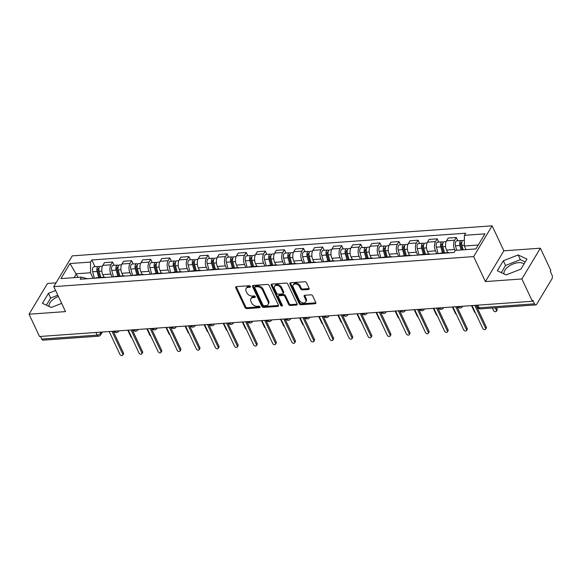 <?xml version="1.0" encoding="UTF-8"?>
<svg xmlns="http://www.w3.org/2000/svg" width="581" height="581" viewBox="0 0 581 581"><rect width="100%" height="100%" fill="white"/><g stroke="black" fill="none" stroke-linecap="round" stroke-linejoin="round"><path stroke-width="0.87" d="M250.433 286.418A0.988 0.675 -149 0 0 249.227 285.714L236.467 286.622A1.409 0.966 -149 0 0 235.77 286.999A1.409 0.966 -149 0 0 235.777 287.813L245.095 307.603A1.409 0.966 -149 0 0 246.816 308.613L259.576 307.705A0.988 0.675 -149 0 0 258.857 306.165L257.201 306.281A4.517 3.094 -149 0 1 251.704 303.035L250.927 301.386A4.517 3.094 -149 0 1 250.898 298.787A4.517 3.094 -149 0 1 253.113 297.595L254.768 297.479A0.988 0.675 -149 0 0 254.042 295.94L252.394 296.056A4.517 3.094 -149 0 1 246.889 292.809L246.112 291.161A4.517 3.094 -149 0 1 246.09 288.561A4.517 3.094 -149 0 1 248.305 287.37L249.953 287.246A0.988 0.675 -149 0 0 250.433 286.418L249.953 287.246M49.16 306.485A11.213 5.701 154.8 0 1 58.398 296.448M504.039 273.941A11.213 5.701 154.8 0 1 508.041 266.861A11.213 5.701 154.8 0 1 518.564 262.648A11.213 5.701 154.8 0 1 523.968 264.086M308.417 289.491A1.409 0.966 -149 0 0 309.114 289.12A1.409 0.966 -149 0 0 309.107 288.307L306.492 282.751A1.409 0.966 -149 0 0 304.771 281.734L290.594 282.751A1.409 0.966 -149 0 0 289.904 283.121A1.409 0.966 -149 0 0 289.912 283.935L299.222 303.732A1.409 0.966 -149 0 0 300.943 304.742L315.12 303.732A1.409 0.966 -149 0 0 315.81 303.355A1.409 0.966 -149 0 0 315.803 302.541L312.651 295.838A1.409 0.966 -149 0 0 310.929 294.821L304.858 295.257A1.409 0.966 -149 0 0 304.168 295.627A1.409 0.966 -149 0 0 304.175 296.441L305.744 299.767A3.776 2.585 -149 0 1 305.766 301.946A3.776 2.585 -149 0 1 302.556 302.795A3.776 2.585 -149 0 1 299.317 300.232L293.18 287.196A3.776 2.585 -149 0 1 293.158 285.024A3.776 2.585 -149 0 1 296.368 284.167A3.776 2.585 -149 0 1 299.614 286.738L300.631 288.91A1.409 0.966 -149 0 0 302.352 289.926L308.417 289.491L308.961 288.59A1.409 0.966 -149 0 0 309.186 288.554M473.646 256.591L485.396 281.574L521.876 278.96L532.37 301.256L39.537 336.508L29.05 314.219L65.53 311.605L53.772 286.629L473.646 256.591L492.129 225.827L72.262 255.865L53.772 286.629M269.119 285.424A1.409 0.966 -149 0 0 267.405 284.414L253.229 285.424A1.409 0.966 -149 0 0 252.532 285.794A1.409 0.966 -149 0 0 252.539 286.607L261.857 306.405A1.409 0.966 -149 0 0 263.571 307.414L277.754 306.405A1.409 0.966 -149 0 0 278.444 306.027A1.409 0.966 -149 0 0 278.437 305.214L269.119 285.424M271.908 284.087L286.084 283.07A1.409 0.966 -149 0 1 287.806 284.087L297.123 303.878A1.409 0.966 -149 0 1 297.131 304.691A1.409 0.966 -149 0 1 296.433 305.069L290.369 305.497A1.409 0.966 -149 0 1 288.648 304.488L284.872 296.463A1.409 0.966 -149 0 0 283.15 295.446L279.127 295.736A1.409 0.966 -149 0 0 278.437 296.107A1.409 0.966 -149 0 0 278.444 296.92L282.373 305.279A0.988 0.675 -149 0 1 280.696 305.395L271.225 285.271A1.409 0.966 -149 0 1 271.218 284.458A1.409 0.966 -149 0 1 271.908 284.087M521.876 278.96L540.366 248.203L550.853 270.499L550.316 271.392L551.95 274.864A2.876 1.496 85.9 0 1 551.928 278.902L536.67 304.277A2.876 1.496 85.9 0 1 535.827 304.909L480.371 308.874A2.876 1.496 -94.1 0 1 479.085 307.799L534.542 303.834A2.876 1.496 85.9 0 0 535.827 304.909M56.045 282.853L47.54 283.455L29.05 314.219M540.366 248.203L503.887 250.81L492.129 225.827M532.37 301.256L532.908 300.355L534.542 303.834M95.923 332.477L97.165 335.121A2.876 1.496 -94.1 0 0 98.45 336.196L42.994 340.161A2.876 1.496 -94.1 0 1 41.716 339.086L97.165 335.121A2.876 1.46 -25.2 0 0 100.695 333.153L101.326 332.092M40.467 336.443L41.716 339.086M103.512 277.573A6.616 3.442 -94.1 0 1 104.565 277.166L96.482 277.747A6.616 3.442 85.9 0 0 95.437 278.154M112.206 276.955L110.855 274.079A6.616 3.442 -94.1 0 1 110.913 264.805L102.83 265.379A6.616 3.442 85.9 0 0 102.779 274.66L103.977 277.21M102.83 265.379L104.478 262.641L112.554 262.067L114.094 265.335M104.565 277.166A6.616 3.442 -94.1 0 1 105.662 277.42M110.913 264.805L112.554 262.067M122.613 276.207A6.616 3.442 -94.1 0 1 123.659 275.801L115.583 276.382A6.616 3.442 85.9 0 0 114.53 276.788M133.187 263.963L131.647 260.702L123.571 261.276L121.93 264.014A6.616 3.442 85.9 0 0 121.872 273.295L123.078 275.844M123.659 275.801A6.616 3.442 -94.1 0 1 124.755 276.055M131.306 275.59L129.955 272.714A6.616 3.442 -94.1 0 1 130.006 263.433L131.647 260.702M141.706 274.842A6.616 3.442 -94.1 0 1 142.759 274.435L134.676 275.016A6.616 3.442 85.9 0 0 133.63 275.423M152.28 262.597L150.748 259.337L142.665 259.91L141.023 262.648A6.616 3.442 85.9 0 0 140.972 271.923L142.171 274.479M142.759 274.435A6.616 3.442 -94.1 0 1 143.848 274.69M150.399 274.217L149.048 271.349A6.616 3.442 -94.1 0 1 149.099 262.067L150.748 259.337M160.799 273.477A6.616 3.442 -94.1 0 1 161.852 273.07L153.769 273.651A6.616 3.442 85.9 0 0 152.723 274.058M171.38 261.232L169.841 257.971L161.765 258.545L160.116 261.283A6.616 3.442 85.9 0 0 160.065 270.557L161.264 273.114M161.852 273.07A6.616 3.442 -94.1 0 1 162.949 273.324M169.499 272.852L168.141 269.983A6.616 3.442 -94.1 0 1 168.199 260.702L169.841 257.971M179.899 272.111A6.616 3.442 -94.1 0 1 180.945 271.705L172.869 272.286A6.616 3.442 85.9 0 0 171.816 272.692M190.474 259.867L188.941 256.599L180.858 257.18L179.217 259.918A6.616 3.442 85.9 0 0 179.159 269.192L180.364 271.748M180.945 271.705A6.616 3.442 -94.1 0 1 182.042 271.959M188.593 271.487L187.242 268.618A6.616 3.442 -94.1 0 1 187.293 259.337L188.941 256.599M198.992 270.746A6.616 3.442 -94.1 0 1 200.046 270.339L191.962 270.913A6.616 3.442 85.9 0 0 190.917 271.32M209.574 258.501L208.034 255.233L199.958 255.814L198.31 258.552A6.616 3.442 85.9 0 0 198.259 267.826L199.457 270.383M200.046 270.339A6.616 3.442 -94.1 0 1 201.142 270.593M207.686 270.121L206.335 267.253A6.616 3.442 -94.1 0 1 206.393 257.971L208.034 255.233M218.093 269.381A6.616 3.442 -94.1 0 1 219.139 268.974L211.063 269.548A6.616 3.442 85.9 0 0 210.01 269.954M228.667 257.136L227.135 253.868L219.052 254.449L217.41 257.18A6.616 3.442 85.9 0 0 217.352 266.461L218.558 269.018M219.139 268.974A6.616 3.442 -94.1 0 1 220.235 269.228M226.786 268.756L225.435 265.88A6.616 3.442 -94.1 0 1 225.486 256.606L227.135 253.868M237.186 268.015A6.616 3.442 -94.1 0 1 238.239 267.609L230.156 268.182A6.616 3.442 85.9 0 0 229.11 268.589M247.767 255.771L246.228 252.503L238.145 253.084L236.503 255.814A6.616 3.442 85.9 0 0 236.452 265.096L237.651 267.645M238.239 267.609A6.616 3.442 -94.1 0 1 239.336 267.856M245.879 267.391L244.528 264.515A6.616 3.442 -94.1 0 1 244.586 255.241L246.228 252.503M256.286 266.65A6.616 3.442 -94.1 0 1 257.332 266.243L249.256 266.817A6.616 3.442 85.9 0 0 248.203 267.224M266.861 254.405L265.321 251.137L257.245 251.718L255.604 254.449A6.616 3.442 85.9 0 0 255.546 263.73L256.744 266.28M257.332 266.243A6.616 3.442 -94.1 0 1 258.429 266.49M264.98 266.025L263.621 263.149A6.616 3.442 -94.1 0 1 263.68 253.875L265.321 251.137M275.379 265.277A6.616 3.442 -94.1 0 1 276.425 264.871L268.349 265.452A6.616 3.442 85.9 0 0 267.304 265.858M285.954 253.04L284.421 249.772L276.338 250.353L274.697 253.084A6.616 3.442 85.9 0 0 274.639 262.365L275.844 264.914M276.425 264.871A6.616 3.442 -94.1 0 1 277.522 265.125M284.073 264.66L282.722 261.784A6.616 3.442 -94.1 0 1 282.773 252.51L284.421 249.772M294.473 263.912A6.616 3.442 -94.1 0 1 295.526 263.505L287.442 264.086A6.616 3.442 85.9 0 0 286.397 264.493M305.054 251.675L303.514 248.407L295.438 248.98L293.79 251.718A6.616 3.442 85.9 0 0 293.739 261L294.937 263.549M295.526 263.505A6.616 3.442 -94.1 0 1 296.622 263.759M303.166 263.295L301.815 260.419A6.616 3.442 -94.1 0 1 301.873 251.137L303.514 248.407M313.573 262.547A6.616 3.442 -94.1 0 1 314.619 262.14L306.543 262.721A6.616 3.442 85.9 0 0 305.49 263.128M324.147 250.302L322.615 247.041L314.532 247.615L312.89 250.353A6.616 3.442 85.9 0 0 312.832 259.634L314.038 262.184M314.619 262.14A6.616 3.442 -94.1 0 1 315.715 262.394M322.266 261.929L320.915 259.053A6.616 3.442 -94.1 0 1 320.966 249.772L322.615 247.041M332.666 261.181A6.616 3.442 -94.1 0 1 333.719 260.775L325.636 261.356A6.616 3.442 85.9 0 0 324.59 261.762M343.248 248.937L341.708 245.676L333.632 246.25L331.983 248.988A6.616 3.442 85.9 0 0 331.933 258.262L333.131 260.818M333.719 260.775A6.616 3.442 -94.1 0 1 334.816 261.029M341.359 260.557L340.008 257.688A6.616 3.442 -94.1 0 1 340.067 248.407L341.708 245.676M351.766 259.816A6.616 3.442 -94.1 0 1 352.812 259.409L344.736 259.99A6.616 3.442 85.9 0 0 343.683 260.397M362.341 247.571L360.801 244.31L352.725 244.884L351.084 247.622A6.616 3.442 85.9 0 0 351.026 256.896L352.231 259.453M352.812 259.409A6.616 3.442 -94.1 0 1 353.909 259.663M360.46 259.191L359.109 256.323A6.616 3.442 -94.1 0 1 359.16 247.041L360.801 244.31M370.86 258.451A6.616 3.442 -94.1 0 1 371.905 258.044L363.829 258.625A6.616 3.442 85.9 0 0 362.784 259.024M381.434 246.206L379.901 242.938L371.818 243.519L370.177 246.257A6.616 3.442 85.9 0 0 370.126 255.531L371.324 258.087M371.905 258.044A6.616 3.442 -94.1 0 1 373.002 258.298M379.553 257.826L378.202 254.957A6.616 3.442 -94.1 0 1 378.253 245.676L379.901 242.938M389.953 257.085A6.616 3.442 -94.1 0 1 391.006 256.679L382.923 257.252A6.616 3.442 85.9 0 0 381.877 257.659M400.534 244.841L398.994 241.573L390.919 242.154L389.27 244.891A6.616 3.442 85.9 0 0 389.219 254.166L390.417 256.722M391.006 256.679A6.616 3.442 -94.1 0 1 392.102 256.933M398.653 256.461L397.295 253.592A6.616 3.442 -94.1 0 1 397.353 244.31L398.994 241.573M409.053 255.72A6.616 3.442 -94.1 0 1 410.099 255.313L402.023 255.887A6.616 3.442 85.9 0 0 400.97 256.294M419.627 243.475L418.095 240.207L410.012 240.788L408.37 243.519A6.616 3.442 85.9 0 0 408.312 252.8L409.518 255.357M410.099 255.313A6.616 3.442 -94.1 0 1 411.195 255.567M417.746 255.095L416.395 252.219A6.616 3.442 -94.1 0 1 416.446 242.945L418.095 240.207M428.146 254.355A6.616 3.442 -94.1 0 1 429.199 253.948L421.116 254.522A6.616 3.442 85.9 0 0 420.07 254.928M438.728 242.11L437.188 238.842L429.112 239.423L427.463 242.154A6.616 3.442 85.9 0 0 427.413 251.435L428.611 253.984M429.199 253.948A6.616 3.442 -94.1 0 1 430.296 254.195M436.839 253.73L435.489 250.854A6.616 3.442 -94.1 0 1 435.547 241.58L437.188 238.842M447.247 252.982A6.616 3.442 -94.1 0 1 448.292 252.582L440.216 253.156A6.616 3.442 85.9 0 0 439.163 253.563M457.821 240.745L456.288 237.476L448.205 238.057L446.564 240.788A6.616 3.442 85.9 0 0 446.506 250.07L447.711 252.619M448.292 252.582A6.616 3.442 -94.1 0 1 449.389 252.829M455.155 250.701L454.589 249.489A6.616 3.442 -94.1 0 1 454.64 240.214L456.288 237.476M478.257 245.015L464.335 246.017L464.401 235.327L484.968 233.852L475.912 248.915L455.344 250.389L454.081 252.495L80.236 279.243L81.5 277.13L87.346 278.735M93.113 278.321L90.498 272.758L76.416 273.767L74.07 277.667M78.115 277.377L69.996 263.542L90.556 262.067L90.498 272.758M81.5 277.13L60.94 278.604L69.996 263.542M464.401 235.327L465.664 233.213L91.827 259.961L90.556 262.067M55.602 290.515L48.455 293.332L42.449 303.318L51.259 307.472L61.651 303.376M485.396 281.574L503.887 250.81M526.96 259.097L518.15 254.95L503.335 260.789L497.329 270.782L506.138 274.929L520.954 269.09L526.96 259.097M464.335 246.017L466.035 249.627M94.993 266.701L91.827 259.961M57.817 295.221L50.67 298.031L46.378 305.17M50.67 298.031L48.455 293.332M525.246 261.951L520.365 259.649L505.55 265.495L501.258 272.634M520.365 259.649L518.15 254.95M505.55 265.495L503.335 260.789M250.404 286.36L248.842 286.469A4.517 3.094 -149 0 0 246.627 287.66L246.09 288.561M250.898 298.787L251.442 297.893A4.517 3.094 -149 0 1 253.657 296.695L255.212 296.586M236.235 286.665A1.409 0.966 -149 0 0 236.322 286.912L245.632 306.703A1.409 0.966 -149 0 0 247.353 307.719L260.027 306.812M252.996 285.467A1.409 0.966 -149 0 0 253.084 285.714L262.394 305.504A1.409 0.966 -149 0 0 264.115 306.521L278.292 305.504A1.409 0.966 -149 0 0 278.524 305.468M255.27 286.869A0.988 0.675 -149 0 0 254.79 287.697L262.968 305.076A0.988 0.675 -149 0 0 264.173 305.78L265.916 305.657A4.517 3.094 -149 0 0 268.131 304.466A4.517 3.094 -149 0 0 268.102 301.866L262.518 289.992A4.517 3.094 -149 0 0 257.013 286.745L255.27 286.869L255.807 285.975A0.988 0.675 -149 0 0 255.328 286.237L254.79 287.13M268.131 304.466L268.669 303.572A4.517 3.094 -149 0 0 268.64 300.965L268.102 301.866M255.807 285.975L257.55 285.845A4.517 3.094 -149 0 1 263.055 289.091L268.64 300.965M278.437 296.107L278.974 295.206A1.409 0.966 -149 0 1 279.664 294.836L283.695 294.545A1.409 0.966 -149 0 1 285.409 295.562L289.185 303.587A1.409 0.966 -149 0 0 290.907 304.604L296.978 304.168A1.409 0.966 -149 0 0 297.203 304.132M271.676 284.131A1.409 0.966 -149 0 0 271.763 284.378L281.233 304.502A0.988 0.675 -149 0 0 282.344 305.214M280.95 288.132A3.776 2.585 -149 0 0 277.711 285.561A3.776 2.585 -149 0 0 274.501 286.418A3.776 2.585 -149 0 0 274.522 288.59L276.687 293.18A1.409 0.966 -149 0 0 278.401 294.197L282.431 293.906A1.409 0.966 -149 0 0 283.121 293.536A1.409 0.966 -149 0 0 283.114 292.722L280.95 288.132L281.495 287.232A3.776 2.585 -149 0 0 278.248 284.661A3.776 2.585 -149 0 0 275.045 285.518L274.501 286.418M283.121 293.536L283.659 292.635A1.409 0.966 -149 0 0 283.651 291.822L283.114 292.722M281.495 287.232L283.651 291.822M293.158 285.024L293.703 284.124A3.776 2.585 -149 0 1 296.906 283.274A3.776 2.585 -149 0 1 300.152 285.845L301.169 288.016A1.409 0.966 -149 0 0 302.89 289.026L308.961 288.59M305.766 301.946L306.303 301.045A3.776 2.585 -149 0 0 306.281 298.874L305.744 299.767M304.633 295.293A1.409 0.966 -149 0 0 304.72 295.547L306.281 298.874M290.362 282.794A1.409 0.966 -149 0 0 290.449 283.041L299.76 302.832A1.409 0.966 -149 0 0 301.481 303.848L315.657 302.832A1.409 0.966 -149 0 0 315.89 302.795M100.825 277.435L99.119 271.312A3.595 1.874 -94.1 0 1 100.513 266.301L102.438 266.163M127.769 330.197L130.725 336.486A1.656 1.133 -149 0 0 131.691 337.438M99.787 277.507L97.898 270.724A1.728 0.901 -94.1 0 1 98.567 268.32A1.728 0.901 -94.1 0 1 98.973 268.466M98.741 277.587L97.042 271.465A3.595 1.874 -94.1 0 1 98.429 266.454A3.595 1.874 -94.1 0 1 99.511 266.984M94.427 278.226L92.633 271.777A3.595 1.874 -94.1 0 1 94.02 266.766L98.429 266.454M113.201 331.243L123.462 353.052A1.656 1.133 31 0 1 123.47 354.003L122.773 355.173A1.656 1.133 -149 0 0 122.765 354.214L111.988 331.33M109.177 331.526L119.947 354.417A1.656 1.133 -149 0 0 121.364 355.543A1.656 1.133 -149 0 0 122.773 355.173M119.918 276.069L118.219 269.947A3.595 1.874 -94.1 0 1 119.606 264.936L121.538 264.798M146.862 328.831L149.825 335.114A1.656 1.133 -149 0 0 150.791 336.065M118.88 276.142L116.992 269.359A1.728 0.901 -94.1 0 1 117.66 266.948A1.728 0.901 -94.1 0 1 118.066 267.1M117.841 276.222L116.135 270.1A3.595 1.874 -94.1 0 1 117.529 265.089A3.595 1.874 -94.1 0 1 118.611 265.619M113.527 276.861L111.726 270.412A3.595 1.874 -94.1 0 1 113.121 265.401L117.529 265.089M139.019 274.704L137.312 268.582A3.595 1.874 -94.1 0 1 138.706 263.571L140.631 263.433M165.963 327.466L168.918 333.748A1.656 1.133 -149 0 0 169.884 334.7M137.98 274.777L136.085 267.994A1.728 0.901 -94.1 0 1 136.753 265.582A1.728 0.901 -94.1 0 1 137.167 265.735M136.934 274.857L135.235 268.734A3.595 1.874 -94.1 0 1 136.622 263.723A3.595 1.874 -94.1 0 1 137.704 264.253M132.621 275.496L130.827 269.047A3.595 1.874 -94.1 0 1 132.214 264.035L136.622 263.723M132.294 329.877L142.556 351.687A1.656 1.133 31 0 1 142.57 352.638L141.866 353.807A1.656 1.133 -149 0 0 141.858 352.849L131.088 329.964M128.27 330.161L139.041 353.052A1.656 1.133 -149 0 0 140.464 354.178A1.656 1.133 -149 0 0 141.866 353.807M151.394 328.512L161.656 350.321A1.656 1.133 31 0 1 161.663 351.273L160.966 352.435A1.656 1.133 -149 0 0 160.952 351.483L150.181 328.592M147.371 328.795L158.141 351.687A1.656 1.133 -149 0 0 159.557 352.812A1.656 1.133 -149 0 0 160.966 352.435M158.112 273.339L156.405 267.216A3.595 1.874 -94.1 0 1 157.8 262.205L159.731 262.067M185.056 326.101L188.012 332.383A1.656 1.133 -149 0 0 188.985 333.334M157.073 273.411L155.185 266.621A1.728 0.901 -94.1 0 1 155.853 264.217A1.728 0.901 -94.1 0 1 156.26 264.37M156.035 273.484L154.328 267.369A3.595 1.874 -94.1 0 1 155.715 262.358A3.595 1.874 -94.1 0 1 156.805 262.888M151.714 274.13L149.92 267.681A3.595 1.874 -94.1 0 1 151.314 262.67L155.715 262.358M177.212 271.973L175.506 265.851A3.595 1.874 -94.1 0 1 176.893 260.84L178.825 260.702M204.156 324.735L207.112 331.017A1.656 1.133 -149 0 0 208.078 331.969M176.174 272.046L174.278 265.256A1.728 0.901 -94.1 0 1 174.946 262.852A1.728 0.901 -94.1 0 1 175.353 263.004M175.128 272.119L173.421 265.996A3.595 1.874 -94.1 0 1 174.816 260.985A3.595 1.874 -94.1 0 1 175.898 261.523M170.814 272.758L169.02 266.316A3.595 1.874 -94.1 0 1 170.407 261.305L174.816 260.985M196.305 270.608L194.599 264.486A3.595 1.874 -94.1 0 1 195.993 259.475L197.925 259.337M223.249 323.37L226.205 329.652A1.656 1.133 -149 0 0 227.171 330.604M195.267 270.681L193.379 263.89A1.728 0.901 -94.1 0 1 194.047 261.486A1.728 0.901 -94.1 0 1 194.453 261.632M194.228 270.753L192.522 264.631A3.595 1.874 -94.1 0 1 193.909 259.62A3.595 1.874 -94.1 0 1 194.991 260.157M189.907 271.392L188.113 264.951A3.595 1.874 -94.1 0 1 189.5 259.939L193.909 259.62M170.487 327.139L180.749 348.956A1.656 1.133 31 0 1 180.764 349.907L180.059 351.069A1.656 1.133 -149 0 0 180.052 350.118L169.282 327.226M166.464 327.43L177.234 350.321A1.656 1.133 -149 0 0 178.657 351.447A1.656 1.133 -149 0 0 180.059 351.069M189.588 325.774L199.849 347.591A1.656 1.133 31 0 1 199.857 348.542L199.16 349.704A1.656 1.133 -149 0 0 199.145 348.753L188.375 325.861M185.557 326.064L196.334 348.956A1.656 1.133 -149 0 0 197.751 350.082A1.656 1.133 -149 0 0 199.16 349.704M208.681 324.409L218.943 346.218A1.656 1.133 31 0 1 218.95 347.177L218.253 348.339A1.656 1.133 -149 0 0 218.245 347.387L207.475 324.496M204.657 324.699L215.428 347.591A1.656 1.133 -149 0 0 216.844 348.716A1.656 1.133 -149 0 0 218.253 348.339M215.406 269.243L213.699 263.12A3.595 1.874 -94.1 0 1 215.086 258.109L217.018 257.971M242.35 322.005L245.305 328.287A1.656 1.133 -149 0 0 246.271 329.238M214.36 269.315L212.472 262.525A1.728 0.901 -94.1 0 1 213.14 260.121A1.728 0.901 -94.1 0 1 213.547 260.266M213.321 269.388L211.615 263.266A3.595 1.874 -94.1 0 1 213.009 258.255A3.595 1.874 -94.1 0 1 214.091 258.792M209.007 270.027L207.206 263.585A3.595 1.874 -94.1 0 1 208.601 258.574L213.009 258.255M227.774 323.043L238.043 344.853A1.656 1.133 31 0 1 238.05 345.804L237.346 346.973A1.656 1.133 -149 0 0 237.338 346.022L226.568 323.13M223.75 323.334L234.521 346.225A1.656 1.133 -149 0 0 235.944 347.351A1.656 1.133 -149 0 0 237.346 346.973M234.499 267.87L232.792 261.755A3.595 1.874 -94.1 0 1 234.187 256.744L236.111 256.606M261.443 320.639L264.399 326.921A1.656 1.133 -149 0 0 265.364 327.873M233.46 267.95L231.572 261.159A1.728 0.901 -94.1 0 1 232.233 258.756A1.728 0.901 -94.1 0 1 232.647 258.901M232.415 268.023L230.715 261.9A3.595 1.874 -94.1 0 1 232.102 256.889A3.595 1.874 -94.1 0 1 233.184 257.427M228.101 268.662L226.307 262.213A3.595 1.874 -94.1 0 1 227.694 257.209L232.102 256.889M246.874 321.678L257.136 343.487A1.656 1.133 31 0 1 257.143 344.439L256.446 345.608A1.656 1.133 -149 0 0 256.439 344.656L245.661 321.765M242.851 321.968L253.621 344.853A1.656 1.133 -149 0 0 255.037 345.978A1.656 1.133 -149 0 0 256.446 345.608M253.592 266.505L251.893 260.382A3.595 1.874 -94.1 0 1 253.28 255.379L255.212 255.241M280.536 319.267L283.499 325.556A1.656 1.133 -149 0 0 284.465 326.507M252.553 266.585L250.665 259.794A1.728 0.901 -94.1 0 1 251.333 257.39A1.728 0.901 -94.1 0 1 251.74 257.536M251.515 266.657L249.808 260.535A3.595 1.874 -94.1 0 1 251.195 255.524A3.595 1.874 -94.1 0 1 252.285 256.061M247.194 267.296L245.4 260.847A3.595 1.874 -94.1 0 1 246.794 255.836L251.195 255.524M265.967 320.313L276.229 342.122A1.656 1.133 31 0 1 276.244 343.073L275.539 344.242A1.656 1.133 -149 0 0 275.532 343.291L264.762 320.4M261.944 320.603L272.714 343.487A1.656 1.133 -149 0 0 274.138 344.613A1.656 1.133 -149 0 0 275.539 344.242M272.692 265.139L270.986 259.017A3.595 1.874 -94.1 0 1 272.373 254.006L274.305 253.868M299.636 317.901L302.592 324.191A1.656 1.133 -149 0 0 303.558 325.142M271.654 265.219L269.758 258.429A1.728 0.901 -94.1 0 1 270.426 256.025A1.728 0.901 -94.1 0 1 270.833 256.17M270.608 265.292L268.901 259.17A3.595 1.874 -94.1 0 1 270.296 254.158A3.595 1.874 -94.1 0 1 271.378 254.689M266.294 265.931L264.5 259.482A3.595 1.874 -94.1 0 1 265.887 254.471L270.296 254.158M285.068 318.947L295.33 340.756A1.656 1.133 31 0 1 295.337 341.708L294.64 342.877A1.656 1.133 -149 0 0 294.625 341.926L283.855 319.034M281.044 319.238L291.815 342.122A1.656 1.133 -149 0 0 293.231 343.248A1.656 1.133 -149 0 0 294.64 342.877M291.785 263.774L290.079 257.652A3.595 1.874 -94.1 0 1 291.473 252.641L293.405 252.503M318.729 316.536L321.685 322.825A1.656 1.133 -149 0 0 322.658 323.77M290.747 263.847L288.859 257.063A1.728 0.901 -94.1 0 1 289.527 254.66A1.728 0.901 -94.1 0 1 289.934 254.805M289.708 263.927L288.002 257.804A3.595 1.874 -94.1 0 1 289.389 252.793A3.595 1.874 -94.1 0 1 290.478 253.323M285.387 264.566L283.593 258.117A3.595 1.874 -94.1 0 1 284.988 253.105L289.389 252.793M310.886 262.409L309.179 256.286A3.595 1.874 -94.1 0 1 310.566 251.275L312.498 251.137M337.83 315.171L340.786 321.453A1.656 1.133 -149 0 0 341.751 322.404M309.847 262.481L307.952 255.698A1.728 0.901 -94.1 0 1 308.62 253.287A1.728 0.901 -94.1 0 1 309.027 253.439M308.801 262.561L307.095 256.439A3.595 1.874 -94.1 0 1 308.489 251.428A3.595 1.874 -94.1 0 1 309.571 251.958M304.488 263.2L302.694 256.751A3.595 1.874 -94.1 0 1 304.081 251.74L308.489 251.428M329.979 261.043L328.272 254.921A3.595 1.874 -94.1 0 1 329.667 249.91L331.591 249.772M356.923 313.805L359.879 320.087A1.656 1.133 -149 0 0 360.845 321.039M328.94 261.116L327.052 254.325A1.728 0.901 -94.1 0 1 327.72 251.922A1.728 0.901 -94.1 0 1 328.127 252.074M327.895 261.189L326.195 255.074A3.595 1.874 -94.1 0 1 327.582 250.062A3.595 1.874 -94.1 0 1 328.664 250.593M323.581 261.835L321.787 255.386A3.595 1.874 -94.1 0 1 323.174 250.375L327.582 250.062M349.072 259.678L347.373 253.556A3.595 1.874 -94.1 0 1 348.76 248.545L350.692 248.407M376.016 312.44L378.979 318.722A1.656 1.133 -149 0 0 379.945 319.673M348.034 259.751L346.145 252.96A1.728 0.901 -94.1 0 1 346.813 250.556A1.728 0.901 -94.1 0 1 347.22 250.709M346.995 259.823L345.288 253.701A3.595 1.874 -94.1 0 1 346.683 248.697A3.595 1.874 -94.1 0 1 347.765 249.227M342.681 260.47L340.88 254.02A3.595 1.874 -94.1 0 1 342.274 249.009L346.683 248.697M368.172 258.313L366.466 252.19A3.595 1.874 -94.1 0 1 367.86 247.179L369.785 247.041M395.116 311.075L398.072 317.357A1.656 1.133 -149 0 0 399.038 318.308M367.134 258.385L365.238 251.595A1.728 0.901 -94.1 0 1 365.907 249.191A1.728 0.901 -94.1 0 1 366.32 249.343M366.088 258.458L364.389 252.336A3.595 1.874 -94.1 0 1 365.776 247.324A3.595 1.874 -94.1 0 1 366.858 247.862M361.774 259.097L359.98 252.655A3.595 1.874 -94.1 0 1 361.367 247.644L365.776 247.324M387.266 256.947L385.559 250.825A3.595 1.874 -94.1 0 1 386.953 245.814L388.885 245.676M414.209 309.709L417.165 315.991A1.656 1.133 -149 0 0 418.138 316.943M386.227 257.02L384.339 250.229A1.728 0.901 -94.1 0 1 385.007 247.826A1.728 0.901 -94.1 0 1 385.414 247.971M385.188 257.092L383.482 250.97A3.595 1.874 -94.1 0 1 384.869 245.959A3.595 1.874 -94.1 0 1 385.958 246.497M380.867 257.732L379.073 251.29A3.595 1.874 -94.1 0 1 380.468 246.279L384.869 245.959M304.161 317.582L314.423 339.391A1.656 1.133 31 0 1 314.437 340.343L313.733 341.512A1.656 1.133 -149 0 0 313.725 340.553L302.955 317.669M300.137 317.865L310.908 340.756A1.656 1.133 -149 0 0 312.331 341.882A1.656 1.133 -149 0 0 313.733 341.512M323.254 316.217L333.523 338.026A1.656 1.133 31 0 1 333.53 338.977L332.826 340.139A1.656 1.133 -149 0 0 332.819 339.188L322.048 316.304M319.23 316.5L330.008 339.391A1.656 1.133 -149 0 0 331.424 340.517A1.656 1.133 -149 0 0 332.826 340.139M342.354 314.851L352.616 336.66A1.656 1.133 31 0 1 352.623 337.612L351.926 338.774A1.656 1.133 -149 0 0 351.919 337.822L341.141 314.931M338.331 315.134L349.101 338.026A1.656 1.133 -149 0 0 350.517 339.151A1.656 1.133 -149 0 0 351.926 338.774M361.447 313.479L371.709 335.295A1.656 1.133 31 0 1 371.724 336.246L371.019 337.408A1.656 1.133 -149 0 0 371.012 336.457L360.242 313.566M357.424 313.769L368.194 336.66A1.656 1.133 -149 0 0 369.618 337.786A1.656 1.133 -149 0 0 371.019 337.408M380.548 312.113L390.81 333.93A1.656 1.133 31 0 1 390.817 334.881L390.12 336.043A1.656 1.133 -149 0 0 390.105 335.092L379.335 312.2M376.524 312.404L387.295 335.295A1.656 1.133 -149 0 0 388.711 336.421A1.656 1.133 -149 0 0 390.12 336.043M399.641 310.748L409.903 332.557A1.656 1.133 31 0 1 409.917 333.516L409.213 334.678A1.656 1.133 -149 0 0 409.206 333.726L398.435 310.835M395.617 311.038L406.388 333.93A1.656 1.133 -149 0 0 407.811 335.055A1.656 1.133 -149 0 0 409.213 334.678M406.366 255.582L404.659 249.46A3.595 1.874 -94.1 0 1 406.046 244.448L407.978 244.31M433.31 308.344L436.266 314.626A1.656 1.133 -149 0 0 437.232 315.577M405.327 255.655L403.432 248.864A1.728 0.901 -94.1 0 1 404.1 246.46A1.728 0.901 -94.1 0 1 404.507 246.605M404.282 255.727L402.575 249.605A3.595 1.874 -94.1 0 1 403.969 244.594A3.595 1.874 -94.1 0 1 405.051 245.131M399.968 256.366L398.174 249.924A3.595 1.874 -94.1 0 1 399.561 244.913L403.969 244.594M418.741 309.382L429.003 331.192A1.656 1.133 31 0 1 429.01 332.143L428.313 333.312A1.656 1.133 -149 0 0 428.299 332.361L417.528 309.47M414.711 309.673L425.488 332.564A1.656 1.133 -149 0 0 426.904 333.69A1.656 1.133 -149 0 0 428.313 333.312M425.459 254.209L423.752 248.094A3.595 1.874 -94.1 0 1 425.147 243.083L427.079 242.945M452.403 306.979L455.359 313.261A1.656 1.133 -149 0 0 456.325 314.212M424.42 254.289L422.532 247.499A1.728 0.901 -94.1 0 1 423.2 245.095A1.728 0.901 -94.1 0 1 423.607 245.24M423.382 254.362L421.675 248.24A3.595 1.874 -94.1 0 1 423.062 243.228A3.595 1.874 -94.1 0 1 424.145 243.766M419.061 255.001L417.267 248.552A3.595 1.874 -94.1 0 1 418.654 243.548L423.062 243.228M437.834 308.017L448.096 329.826A1.656 1.133 31 0 1 448.104 330.778L447.406 331.947A1.656 1.133 -149 0 0 447.399 330.996L436.629 308.104M433.811 308.308L444.581 331.192A1.656 1.133 -149 0 0 445.997 332.317A1.656 1.133 -149 0 0 447.406 331.947M444.552 252.844L442.853 246.722A3.595 1.874 -94.1 0 1 444.24 241.718L446.172 241.573M471.503 305.606L474.459 311.895A1.656 1.133 -149 0 0 475.425 312.847M443.514 252.924L441.625 246.133A1.728 0.901 -94.1 0 1 442.294 243.73A1.728 0.901 -94.1 0 1 442.7 243.875M442.475 252.996L440.768 246.874A3.595 1.874 -94.1 0 1 442.163 241.863A3.595 1.874 -94.1 0 1 443.245 242.393M438.161 253.636L436.36 247.186A3.595 1.874 -94.1 0 1 437.754 242.175L442.163 241.863M456.927 306.652L467.197 328.461A1.656 1.133 31 0 1 467.204 329.412L466.499 330.582A1.656 1.133 -149 0 0 466.492 329.63L455.722 306.739M452.904 306.942L463.674 329.826A1.656 1.133 -149 0 0 465.098 330.952A1.656 1.133 -149 0 0 466.499 330.582M463.195 249.83L461.946 245.356A3.595 1.874 -94.1 0 1 463.34 240.345L464.372 240.273M492.368 308.017L493.552 310.53A1.656 1.133 -149 0 0 494.976 311.656A1.656 1.133 -149 0 0 496.377 311.278A1.656 1.133 -149 0 0 496.37 310.327L495.186 307.814M462.149 249.903L460.726 244.768A1.728 0.901 -94.1 0 1 461.387 242.364A1.728 0.901 -94.1 0 1 461.801 242.509M461.111 249.975L459.869 245.509A3.595 1.874 -94.1 0 1 461.256 240.498A3.595 1.874 -94.1 0 1 462.338 241.028M456.702 250.295L455.46 245.821A3.595 1.874 -94.1 0 1 456.848 240.81L461.256 240.498M496.392 307.727L497.067 309.157A1.656 1.133 31 0 1 497.082 310.116L496.377 311.278M476.028 305.286L486.29 327.096A1.656 1.133 31 0 1 486.297 328.047L485.6 329.216A1.656 1.133 -149 0 0 485.593 328.265L474.815 305.374M472.004 305.57L482.775 328.461A1.656 1.133 -149 0 0 484.191 329.587A1.656 1.133 -149 0 0 485.6 329.216M100.23 332.172L100.695 333.153A2.876 1.975 -149 0 1 100.709 334.809L102.387 332.012M435.547 241.58L427.463 242.154M416.446 242.945L408.37 243.519M397.353 244.31L389.27 244.891M378.253 245.676L370.177 246.257M359.16 247.041L351.084 247.622M340.067 248.407L331.983 248.988M320.966 249.772L312.89 250.353M301.873 251.137L293.79 251.718M282.773 252.51L274.697 253.084M263.68 253.875L255.604 254.449M244.586 255.241L236.503 255.814M225.486 256.606L217.41 257.18M206.393 257.971L198.31 258.552M187.293 259.337L179.217 259.918M168.199 260.702L160.116 261.283M149.099 262.067L141.023 262.648M130.006 263.433L121.93 264.014M454.64 240.214L446.564 240.788M454.589 249.489L446.506 250.07M435.489 250.854L427.413 251.435M416.395 252.219L408.312 252.8M397.295 253.592L389.219 254.166M378.202 254.957L370.126 255.531M359.109 256.323L351.026 256.896M340.008 257.688L331.933 258.262M320.915 259.053L312.832 259.634M301.815 260.419L293.739 261M282.722 261.784L274.639 262.365M263.621 263.149L255.546 263.73M244.528 264.515L236.452 265.096M225.435 265.88L217.352 266.461M206.335 267.253L198.259 267.826M187.242 268.618L179.159 269.192M168.141 269.983L160.065 270.557M149.048 271.349L140.972 271.923M129.955 272.714L121.872 273.295M110.855 274.079L102.779 274.66M113.869 331.192A2.876 1.46 -25.2 0 0 117.064 330.967M118.902 330.836A2.876 1.975 31 0 1 118.749 331.199L118.974 330.829M132.969 329.826A2.876 1.46 -25.2 0 0 136.165 329.601M152.062 328.461A2.876 1.46 -25.2 0 0 155.258 328.236M171.163 327.096A2.876 1.46 -25.2 0 0 174.351 326.863M190.256 325.73A2.876 1.46 -25.2 0 0 193.451 325.498M209.349 324.365A2.876 1.46 -25.2 0 0 212.544 324.133M228.449 323A2.876 1.46 -25.2 0 0 231.645 322.767M247.542 321.627A2.876 1.46 -25.2 0 0 250.738 321.402M266.643 320.262A2.876 1.46 -25.2 0 0 269.838 320.037M285.736 318.896A2.876 1.46 -25.2 0 0 288.931 318.671M304.836 317.531A2.876 1.46 -25.2 0 0 308.024 317.306M323.929 316.166A2.876 1.46 -25.2 0 0 327.125 315.941M343.022 314.8A2.876 1.46 -25.2 0 0 346.218 314.568M362.123 313.435A2.876 1.46 -25.2 0 0 365.318 313.203M381.216 312.07A2.876 1.46 -25.2 0 0 384.411 311.837M400.316 310.704A2.876 1.46 -25.2 0 0 403.505 310.472M419.409 309.339A2.876 1.46 -25.2 0 0 422.605 309.107M438.502 307.966A2.876 1.46 -25.2 0 0 441.698 307.741M457.603 306.601A2.876 1.46 -25.2 0 0 460.798 306.376M138.002 329.471A2.876 1.975 31 0 1 137.85 329.834L138.067 329.463M157.095 328.098A2.876 1.975 31 0 1 156.943 328.468L157.168 328.098M176.188 326.733A2.876 1.975 31 0 1 176.036 327.103L176.261 326.733M195.289 325.367A2.876 1.975 31 0 1 195.136 325.738L195.361 325.367M214.382 324.002A2.876 1.975 31 0 1 214.229 324.372L214.454 323.995M233.482 322.637A2.876 1.975 31 0 1 233.33 323.007L233.547 322.629M252.575 321.271A2.876 1.975 31 0 1 252.423 321.642L252.648 321.264M271.676 319.906A2.876 1.975 31 0 1 271.516 320.269L271.741 319.899M290.769 318.541A2.876 1.975 31 0 1 290.616 318.904L290.841 318.533M309.862 317.175A2.876 1.975 31 0 1 309.709 317.538L309.934 317.168M328.962 315.803A2.876 1.975 31 0 1 328.81 316.173L329.035 315.803M348.055 314.437A2.876 1.975 31 0 1 347.903 314.808L348.128 314.437M367.156 313.072A2.876 1.975 31 0 1 367.003 313.442L367.221 313.072M386.249 311.706A2.876 1.975 31 0 1 386.096 312.077L386.321 311.699M405.342 310.341A2.876 1.975 31 0 1 405.189 310.712L405.415 310.334M424.442 308.976A2.876 1.975 31 0 1 424.29 309.346L424.515 308.969M443.535 307.61A2.876 1.975 31 0 1 443.383 307.974L443.608 307.603M462.636 306.245A2.876 1.975 31 0 1 462.483 306.608L462.701 306.238M477.843 305.156L479.085 307.799A2.876 1.46 -25.2 0 1 477.567 307.226A2.876 2.876 0 0 0 480.371 308.874M248.842 286.469L248.305 287.37M255.255 296.666L254.768 297.479M253.657 296.695L253.113 297.595M260.07 306.891L259.576 307.705M247.353 307.719L246.816 308.613M245.632 306.703L245.095 307.603M236.322 286.912L235.777 287.813M278.292 305.504L277.754 306.405M264.115 306.521L263.571 307.414M262.394 305.504L261.857 306.405M253.084 285.714L252.539 286.607M263.055 289.091L262.518 289.992M257.55 285.845L257.013 286.745M296.978 304.168L296.433 305.069M290.907 304.604L290.369 305.497M289.185 303.587L288.648 304.488M285.409 295.562L284.872 296.463M283.695 294.545L283.15 295.446M279.664 294.836L279.127 295.736M281.233 304.502L280.696 305.395M271.763 284.378L271.225 285.271M302.89 289.026L302.352 289.926M301.169 288.016L300.631 288.91M300.152 285.845L299.614 286.738M304.72 295.547L304.175 296.441M315.657 302.832L315.12 303.732M301.481 303.848L300.943 304.742M299.76 302.832L299.222 303.732M290.449 283.041L289.912 283.935M99.119 271.312L101.849 271.116M97.891 269.061L98.908 268.996M92.633 271.777L97.042 271.465M122.765 354.214L123.462 353.052M118.219 269.947L120.942 269.751M116.992 267.696L118.001 267.623M111.726 270.412L116.135 270.1M137.312 268.582L140.043 268.386M136.085 266.33L137.094 266.258M130.827 269.047L135.235 268.734M141.858 352.849L142.556 351.687M160.952 351.483L161.656 350.321M156.405 267.216L159.136 267.02M155.178 264.965L156.195 264.892M149.92 267.681L154.328 267.369M175.506 265.851L178.236 265.655M174.278 263.6L175.288 263.527M169.02 266.316L173.421 265.996M194.599 264.486L197.329 264.29M193.371 262.234L194.388 262.162M188.113 264.951L192.522 264.631M180.052 350.118L180.749 348.956M199.145 348.753L199.849 347.591M218.245 347.387L218.943 346.218M213.699 263.12L216.43 262.924M212.472 260.869L213.481 260.796M207.206 263.585L211.615 263.266M237.338 346.022L238.043 344.853M232.792 261.755L235.523 261.559M231.565 259.504L232.574 259.431M226.307 262.213L230.715 261.9M256.439 344.656L257.136 343.487M251.893 260.382L254.616 260.194M250.665 258.138L251.675 258.066M245.4 260.847L249.808 260.535M275.532 343.291L276.229 342.122M270.986 259.017L273.716 258.828M269.758 256.773L270.768 256.7M264.5 259.482L268.901 259.17M294.625 341.926L295.33 340.756M290.079 257.652L292.809 257.456M288.851 255.4L289.868 255.328M283.593 258.117L288.002 257.804M309.179 256.286L311.91 256.09M307.952 254.035L308.961 253.962M302.694 256.751L307.095 256.439M328.272 254.921L331.003 254.725M327.045 252.67L328.062 252.597M321.787 255.386L326.195 255.074M347.373 253.556L350.096 253.36M346.145 251.304L347.155 251.232M340.88 254.02L345.288 253.701M366.466 252.19L369.196 251.994M365.238 249.939L366.248 249.866M359.98 252.655L364.389 252.336M385.559 250.825L388.29 250.629M384.332 248.574L385.348 248.501M379.073 251.29L383.482 250.97M313.725 340.553L314.423 339.391M332.819 339.188L333.523 338.026M351.919 337.822L352.616 336.66M371.012 336.457L371.709 335.295M390.105 335.092L390.81 333.93M409.206 333.726L409.903 332.557M404.659 249.46L407.39 249.264M403.432 247.208L404.441 247.136M398.174 249.924L402.575 249.605M428.299 332.361L429.003 331.192M423.752 248.094L426.483 247.898M422.525 245.843L423.542 245.77M417.267 248.552L421.675 248.24M447.399 330.996L448.096 329.826M442.853 246.722L445.583 246.533M441.625 244.478L442.635 244.405M436.36 247.186L440.768 246.874M466.492 329.63L467.197 328.461M461.946 245.356L464.342 245.189M460.718 243.112L461.728 243.04M455.46 245.821L459.869 245.509M497.067 309.157L496.37 310.327M485.593 328.265L486.29 327.096M113.818 331.199A2.876 2.876 0 0 0 118.749 331.199M132.918 329.834A2.876 2.876 0 0 0 137.85 329.834M152.011 328.461A2.876 2.876 0 0 0 156.943 328.468M171.104 327.096A2.876 2.876 0 0 0 176.036 327.103M190.205 325.73A2.876 2.876 0 0 0 195.136 325.738M209.298 324.365A2.876 2.876 0 0 0 214.229 324.372M228.398 323A2.876 2.876 0 0 0 233.33 323.007M247.491 321.634A2.876 2.876 0 0 0 252.423 321.642M266.585 320.269A2.876 2.876 0 0 0 271.516 320.269M285.685 318.904A2.876 2.876 0 0 0 290.616 318.904M304.778 317.538A2.876 2.876 0 0 0 309.709 317.538M323.878 316.173A2.876 2.876 0 0 0 328.81 316.173M342.972 314.8A2.876 2.876 0 0 0 347.903 314.808M362.072 313.435A2.876 2.876 0 0 0 367.003 313.442M381.165 312.07A2.876 2.876 0 0 0 386.096 312.077M400.258 310.704A2.876 2.876 0 0 0 405.189 310.712M419.359 309.339A2.876 2.876 0 0 0 424.29 309.346M438.452 307.974A2.876 2.876 0 0 0 443.383 307.974M457.552 306.608A2.876 2.876 0 0 0 462.483 306.608M476.631 305.243L477.567 307.226M98.45 336.196A2.876 2.876 0 0 0 100.709 334.809"/></g></svg>
